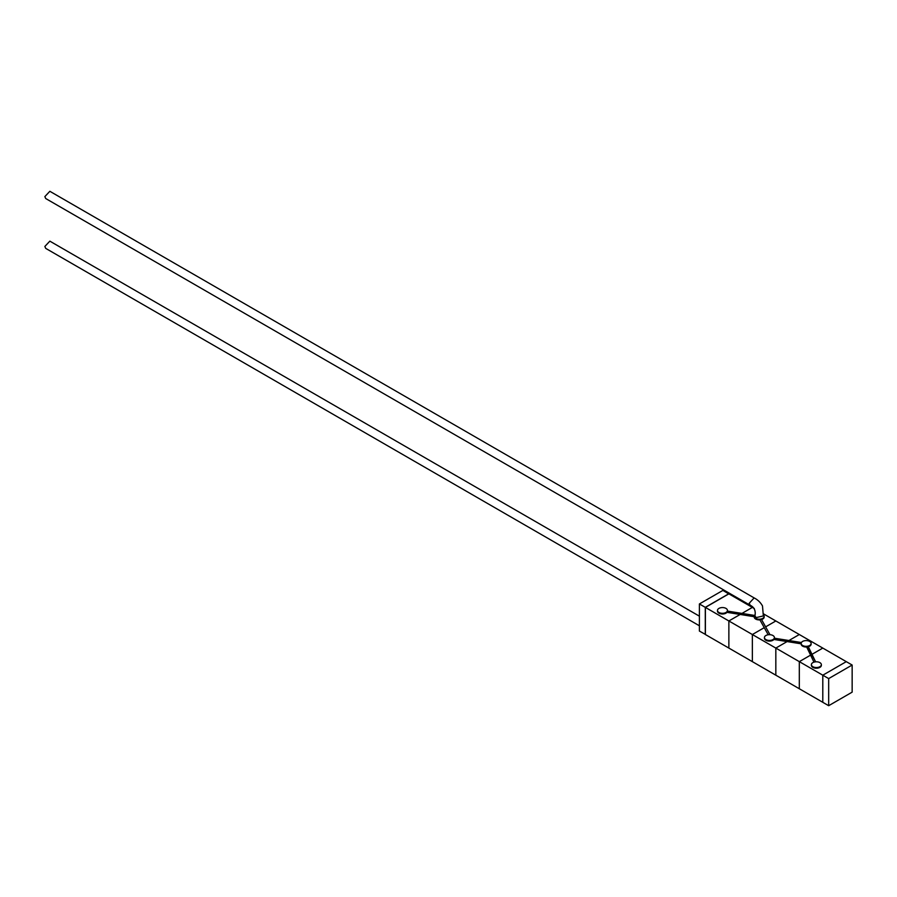 <?xml version="1.0" encoding="UTF-8"?>
<svg xmlns="http://www.w3.org/2000/svg" width="897" height="897" viewBox="0 0 897 897"><rect width="100%" height="100%" fill="white"/><g stroke="black" fill="none" stroke-linecap="round" stroke-linejoin="round"><path stroke-width="1.35" d="M705.39 634.392L699.402 631.073L699.402 603.961L722.881 590.405L728.756 593.926M705.277 634.459L705.277 607.347L728.756 593.792M699.402 603.961L705.277 607.347M699.402 616.172L49.851 241.147L44.85 246.462L45.725 248.391L699.402 625.792M750.116 605.217L45.725 198.54L44.85 196.611L49.851 191.296L754.142 597.918L749.197 603.266L750.15 605.24C754.321 607.213 755.913 610.79 754.938 615.97L756.261 617.585L763.347 615.925L762.495 605.957C760.544 602.448 757.763 599.768 754.142 597.918M812.861 666.695A4.978 2.87 0 0 0 818.288 667.323A4.978 2.87 0 0 0 821.36 664.666A4.978 2.87 0 0 0 819.903 662.636A4.978 2.87 0 0 0 818.042 661.952A4.978 2.87 0 0 0 815.048 661.896A4.978 2.87 0 0 0 814.723 661.952A4.978 2.87 0 0 0 811.393 664.666A4.978 2.87 0 0 0 812.861 666.695M811.437 665.002A4.978 2.87 0 0 0 811.393 665.339A4.978 2.87 0 0 0 812.861 667.379A4.978 2.87 0 0 0 818.288 667.996A4.978 2.87 0 0 0 821.36 665.339A4.978 2.87 0 0 0 821.327 665.002M727.254 611.216A4.978 2.87 0 0 0 727.445 610.442A4.978 2.87 0 0 0 725.987 608.413A4.978 2.87 0 0 0 724.126 607.729A4.978 2.87 0 0 0 720.796 607.729A4.978 2.87 0 0 0 717.477 610.442A4.978 2.87 0 0 0 718.934 612.472A4.978 2.87 0 0 0 727.254 611.216L726.974 612.337L740.16 614.456L728.869 620.971L705.39 607.415L705.39 634.527L752.348 661.638L752.348 634.527L752.359 661.638L775.827 675.194L775.827 648.083L752.359 634.527L728.869 620.971L728.869 648.083L728.869 620.971L740.16 614.456L754.22 616.721M717.51 610.779A4.978 2.87 0 0 0 717.477 611.126A4.978 2.87 0 0 0 718.934 613.156A4.978 2.87 0 0 0 726.974 612.337M754.859 614.938A4.978 2.87 0 0 0 754.399 615.577A4.978 2.87 0 0 0 754.22 616.34A4.978 2.87 0 0 0 755.678 618.381A4.978 2.87 0 0 0 760.723 619.076A4.978 2.87 0 0 0 764.177 616.34A4.978 2.87 0 0 0 763.358 614.77M774.223 638.328A4.978 2.87 0 0 0 774.403 637.554A4.978 2.87 0 0 0 772.945 635.524A4.978 2.87 0 0 0 771.084 634.841A4.978 2.87 0 0 0 769.402 634.684A4.978 2.87 0 0 0 767.765 634.841A4.978 2.87 0 0 0 764.435 637.554A4.978 2.87 0 0 0 765.903 639.583A4.978 2.87 0 0 0 774.223 638.328L773.932 639.449L787.118 641.568L775.838 648.083L775.838 675.194L799.305 688.75L799.317 661.638L810.596 655.124L799.305 661.638L775.838 648.083L787.118 641.568L801.178 643.833A4.978 2.87 0 0 0 801.178 644.136A4.978 2.87 0 0 0 806.672 646.995L813.971 662.143M815.541 661.829L807.491 646.221A4.978 2.87 0 0 0 811.135 643.452A4.978 2.87 0 0 0 809.677 641.422A4.978 2.87 0 0 0 807.816 640.75A4.978 2.87 0 0 0 804.497 640.75A4.978 2.87 0 0 0 801.357 642.689A4.978 2.87 0 0 0 801.178 643.452A4.978 2.87 0 0 0 802.636 645.492A4.978 2.87 0 0 0 807.491 646.221L806.672 646.995M760.723 619.076L761.486 619.569L760.723 619.076L759.916 619.872L768.202 634.762M808.275 646.737L807.491 646.221M852.15 665.036L828.671 678.592L828.671 705.704L852.15 692.148L852.15 665.036L775.827 620.971L765.623 626.868L775.827 620.971L763.403 613.795M764.244 627.665L752.348 634.527L764.244 627.665M828.671 678.592L822.807 675.206L846.286 661.65L822.796 675.194L799.317 661.638M822.796 648.083L811.987 654.328L822.784 648.083M799.305 634.527L788.934 640.525L799.305 634.527M808.332 646.726A4.978 2.87 0 0 0 811.135 644.136A4.978 2.87 0 0 0 811.101 643.799M799.305 661.638L799.305 688.75M727.445 610.442L727.445 611.081A4.978 2.87 0 0 0 727.411 610.779M754.31 608.547L752.348 607.415L741.965 613.413L752.348 607.415L728.869 593.859L705.39 607.415M754.242 616.721A4.978 2.87 0 0 0 754.22 617.024A4.978 2.87 0 0 0 759.916 619.872M761.553 619.558A4.978 2.87 0 0 0 764.177 617.024A4.978 2.87 0 0 0 764.143 616.688M774.403 637.554L774.403 638.193A4.978 2.87 0 0 0 774.369 637.89M764.479 637.89A4.978 2.87 0 0 0 764.435 638.227A4.978 2.87 0 0 0 768.337 641.041A4.978 2.87 0 0 0 773.932 639.449M822.796 675.194L822.796 702.306L799.317 688.75M822.796 702.306L822.807 675.206M828.671 705.704L822.807 702.317M821.36 664.666L821.36 665.339M717.477 610.442L717.477 611.126M774.324 638.182L801.436 642.532M769.985 634.695L761.43 619.322M754.478 615.42L727.366 611.07M815.608 661.818L808.219 646.513M811.135 643.452L811.135 644.136M801.178 643.452L801.178 644.136M807.816 640.75A8.297 8.297 0 0 0 804.497 640.75M764.435 637.554L764.435 638.227M771.084 634.841A8.297 8.297 0 0 0 767.765 634.841M764.177 616.34L764.177 617.024M754.22 616.34L754.22 617.024M724.126 607.729A8.297 8.297 0 0 0 720.796 607.729M811.393 664.666L811.393 665.339M818.042 661.952A8.297 8.297 0 0 0 814.723 661.952"/></g></svg>
